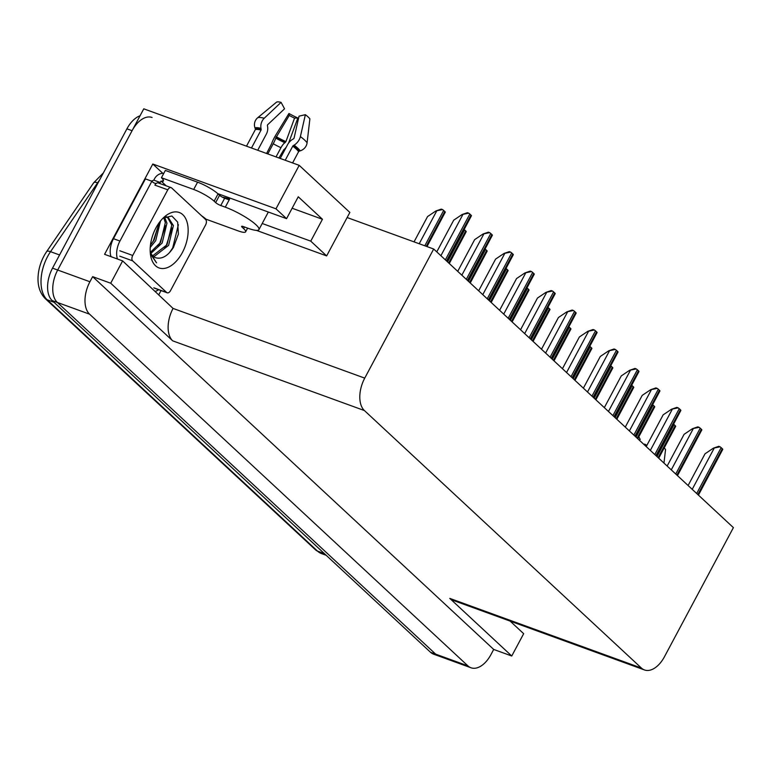 <?xml version="1.0" encoding="UTF-8"?>
<svg xmlns="http://www.w3.org/2000/svg" width="772" height="772" viewBox="0 0 772 772"><rect width="100%" height="100%" fill="white"/><g stroke="black" fill="none" stroke-linecap="round" stroke-linejoin="round"><path stroke-width="1.16" d="M161.03 290.571L158.887 294.586M152.798 164.021L275.98 208.816L299.198 165.343L349.851 212.435L347.13 217.54L433.681 249.009L364.741 378.126L173.063 308.424L122.632 260.897L104.577 254.326L152.798 164.021L162.844 173.362M364.741 378.126A25.293 14.687 110 0 0 364.403 410.55L641.436 668.069L449.758 598.377L511.749 656.007L523.667 633.687L510.138 621.113M449.758 598.377A25.293 14.687 110 0 0 452.797 600.259L644.475 669.951A25.293 14.687 110 0 0 664.46 656.731L733.4 527.623L433.681 249.009M173.063 308.424A25.293 14.687 110 0 0 172.716 340.848L110.714 283.218L92.659 276.646L493.694 649.435L490.973 654.55A25.293 14.687 -70 0 1 470.988 667.77A25.293 14.687 -70 0 1 467.938 665.889L89.591 314.185A25.293 14.687 -70 0 1 89.928 281.751L92.659 276.646M122.632 260.897L110.714 283.218M299.198 165.343L143.766 108.823L57.688 270.026L132.08 130.7A25.293 14.687 -70 0 1 152.065 117.479M470.988 667.77L433.575 654.164A25.293 14.687 -70 0 1 430.535 652.282L52.178 300.578L57.34 302.45A25.293 14.687 -70 0 1 57.688 270.026A25.293 14.687 -70 0 0 57.34 302.45L435.697 654.164L57.34 302.45L89.591 314.185M438.737 656.046A25.293 14.687 -70 0 1 435.697 654.164A25.293 14.687 -70 0 0 438.737 656.046M511.749 656.007L493.694 649.435M641.436 668.069A25.293 14.687 110 0 0 644.475 669.951M347.13 217.54L326.643 255.908L256.429 230.374M262.21 223.494L310.759 241.144L326.643 255.908M275.98 208.816L286.566 218.659L219.489 194.264A26.972 5.24 -151.9 0 0 217.8 193.675M310.759 241.144L322.445 219.267L298.253 196.773L286.566 218.659M292.134 208.237L322.445 219.267M99.443 180.281A33.717 19.58 110 0 0 97.6 182.8L50.527 251.682A33.717 19.58 110 0 0 47.594 256.536A33.717 19.58 110 0 0 47.14 299.768A8.434 6.668 132.9 0 1 45.287 298.648C39.054 292.27 36.824 283.324 38.6 271.802A30.349 17.621 -70 0 1 43.946 256.063A30.349 17.621 -70 0 1 45.008 254.171A30.349 17.621 -70 0 1 46.59 251.691A8.434 2.77 -145.7 0 0 46.59 251.691L93.692 182.771A8.434 2.77 -145.7 0 0 93.663 182.81L46.648 251.604M52.178 300.578A25.293 14.687 -70 0 1 52.525 268.154L126.917 128.827A25.293 14.687 -70 0 1 140.041 115.781M673.609 424.224A4.217 0.82 28.1 0 1 674.053 424.6L675.182 425.652A4.217 0.82 28.1 0 1 675.683 426.289L658.728 458.211M688.103 485.511L705.039 453.791L713.444 448.136L720.054 446.805A4.217 0.82 28.1 0 1 721.154 447.654L722.293 448.706A4.217 0.82 28.1 0 1 722.785 449.343L698.438 495.122M713.444 448.136L718.742 446.322L720.054 446.805M652.668 404.76A4.217 0.82 28.1 0 1 653.102 405.126L654.241 406.188A4.217 0.82 28.1 0 1 654.733 406.815L637.788 438.737M631.718 385.286A4.217 0.82 28.1 0 1 632.162 385.662L633.291 386.714A4.217 0.82 28.1 0 1 633.793 387.351L616.838 419.273M610.777 365.822A4.217 0.82 28.1 0 1 611.221 366.189L612.35 367.25A4.217 0.82 28.1 0 1 612.852 367.877L595.897 399.8M667.153 466.037L684.098 434.318L692.503 428.672L699.114 427.331A4.217 0.82 28.1 0 1 700.214 428.19L701.343 429.242A4.217 0.82 28.1 0 1 701.844 429.869L677.488 475.648M692.503 428.672L697.801 426.858L699.114 427.331M646.212 446.573L663.148 414.853L671.563 409.199L678.163 407.867A4.217 0.82 28.1 0 1 679.263 408.716L680.402 409.768A4.217 0.82 28.1 0 1 680.894 410.405L656.547 456.184M671.563 409.199L676.861 407.384L678.163 407.867M625.272 427.099L642.207 395.38L650.613 389.735L657.223 388.393A4.217 0.82 28.1 0 1 658.323 389.252L659.452 390.304A4.217 0.82 28.1 0 1 659.954 390.931L635.607 436.711M650.613 389.735L655.911 387.92L657.223 388.393M604.322 407.635L621.257 375.916L629.672 370.261L636.273 368.929A4.217 0.82 28.1 0 1 637.382 369.778L638.512 370.83A4.217 0.82 28.1 0 1 639.013 371.467L614.657 417.237M629.672 370.261L634.97 368.447L636.273 368.929M285.225 160.258L292.762 146.159A0.84 0.521 126.9 0 1 293.225 145.667L294.103 145.136A9.274 5.684 -53.1 0 0 300.395 136.567L305.374 114.69L299.053 116.157L294.074 138.024A0.84 0.521 126.9 0 1 293.505 138.806L292.617 139.327A9.274 5.684 -53.1 0 0 287.502 144.808L280.226 158.443M292.588 162.94L298.629 151.621A0.84 0.772 -35.4 0 1 299.16 151.187L300.24 150.839A9.274 8.473 144.6 0 0 307.092 142.781L309.881 118.878A19.387 3.763 -151.9 0 0 308.134 116.968A19.387 3.763 -151.9 0 0 305.374 114.69M242.582 226.341L242.119 227.19A4.217 0.82 28.1 0 1 241.626 226.379A4.217 0.82 28.1 0 1 243.46 226.611L247.966 228.251A25.293 4.912 -151.9 0 0 258.938 229.622A25.293 4.912 -151.9 0 0 255.976 224.749A25.293 4.912 -151.9 0 0 225.289 207.166L220.773 205.526A4.217 0.82 28.1 0 1 215.658 202.592L219.557 195.297A4.217 0.82 -151.9 0 0 224.671 198.23L220.773 205.526M257.732 150.26L266.359 134.096A9.274 7.102 104.5 0 0 267.604 126.656L267.421 125.585A0.84 0.647 -75.5 0 1 267.72 124.668L284.55 108.804L281.066 102.367L264.236 118.241A9.274 7.102 104.5 0 0 260.965 128.345L261.158 129.416A0.84 0.647 -75.5 0 1 261.042 130.092L251.479 147.992M246.49 146.178L255.3 129.667A0.84 0.82 66.3 0 0 255.349 128.982L254.972 127.901A9.274 8.994 -113.7 0 1 257.694 117.749L276.665 102.049A19.387 3.763 -151.9 0 1 281.066 102.367M222.268 197.13A25.293 4.912 28.1 0 1 229.573 199.147L229.188 199.871L224.671 198.23M267.797 153.927L273.23 143.746A9.274 1.38 -60.2 0 0 275.729 138.072L289.259 115.424L288.96 113.474L275.98 134.753A9.274 1.38 -60.2 0 0 271.734 143.486L266.581 153.483M278.933 157.97L283.864 149.623A9.274 3.3 113.8 0 0 286.306 147.056M289.259 115.424A11.57 2.248 -151.9 0 0 294.566 118.116L285.92 141.594L284.887 142.714A9.274 3.3 113.8 0 0 280.969 147.674L276.029 156.919M288.96 113.474A19.387 3.763 -151.9 0 0 297.857 117.981L294.566 118.116M288.496 143.206A9.274 3.3 113.8 0 0 289.21 141.459L297.857 117.981M197.584 182.173L193.685 189.468L161.435 177.743L165.333 170.448L197.584 182.173A16.859 3.271 28.1 0 1 218.042 193.897L219.557 195.297M193.685 189.468A16.859 3.271 28.1 0 1 214.143 201.193L215.658 202.592M242.119 227.19L243.634 228.599A16.859 3.271 28.1 0 1 245.602 231.851A16.859 3.271 28.1 0 1 238.297 230.934L206.047 219.209A16.859 3.271 28.1 0 0 201.521 215.716M161.435 177.743A16.859 3.271 28.1 0 1 163.413 180.995A16.859 3.271 28.1 0 1 162.332 181.488L161.039 181.024L166.212 185.83M158.607 289.693A16.859 9.795 -70 0 1 155.394 291.343M156.205 183.466A16.859 9.795 -70 0 1 154.496 183.118A16.859 9.795 -70 0 1 151.872 181.237L145.425 178.892L113.484 238.702A16.859 9.795 110 0 0 111.004 256.661M117.45 259.006A16.859 9.795 -70 0 1 119.94 241.047L151.872 181.237M163.741 173.43A8.434 6.668 132.9 0 0 154.583 178.679L153.811 180.137A16.859 9.795 -70 0 1 151.273 181.015M153.811 180.137L160.258 182.481A16.859 9.795 -70 0 1 158.733 183.109M161.039 181.024L160.258 182.481M163.22 179.818L162.332 181.488M663.968 463.075L665.551 449.497A19.387 3.763 -151.9 0 0 664.2 447.963M639.38 440.214L640.22 439.422L638.811 436.817M644.813 445.27L644.63 444.093A19.387 3.763 -151.9 0 0 646.868 445.338M644.63 444.093L644.234 444.74M511.788 621.711A16.859 9.795 -70 0 1 511.064 621.962M155.925 227.914A29.5 17.129 -70 0 1 164.745 216.604A29.5 17.129 -70 0 1 185.811 218.852A29.5 17.129 -70 0 1 182.395 252.512A29.5 17.129 -70 0 1 163.703 268.502A29.5 17.129 -70 0 1 150.608 255.474A29.5 17.129 -70 0 1 155.925 227.914M155.481 257.665L156.253 257.896C162.371 259.189 168.113 255.696 173.459 247.397L178.39 234.09L177.656 222.095L171.876 215.996L163.297 217.984M152.663 255.793L167.003 244.782L171.78 224.98L167.408 217.221M166.617 216.864L165.748 216.623M153.31 256.4L154.381 256.372L168.614 245.361L173.401 225.569L168.238 217.453L164.407 217.289M150.444 252.299L160.557 242.437L165.333 222.635L163.732 217.694M150.926 253.351L162.168 243.016L166.945 223.224L164.648 217.241M150.472 245.013L154.101 240.092L159.09 222.828M150.25 247.416L155.712 240.671L160.508 220.966M150.202 251.653A21.076 12.236 110 0 0 155.51 257.674A21.076 12.236 110 0 0 156.253 257.896M170.535 290.61A4.217 2.451 -70 0 1 167.206 292.81A4.217 2.451 -70 0 1 166.694 292.501L132.678 260.868A4.217 2.451 -70 0 1 132.726 255.464L167.785 189.815A4.217 2.451 -70 0 1 171.114 187.615A4.217 2.451 -70 0 1 171.625 187.924L205.651 219.557A4.217 2.451 -70 0 1 205.593 224.961L170.535 290.61M167.785 189.815L154.882 185.126A4.217 2.451 -70 0 1 158.212 182.925L171.114 187.615M150.376 253.834L156.523 262.837L150.289 252.936M151.418 243.923L153.329 240.96L159.09 223.311M157.864 246.268L159.775 243.305L165.536 225.656M164.311 248.613L166.231 245.65L171.992 228.001M169.329 252.84L172.677 247.995L178.38 224.681M589.837 346.348A4.217 0.82 28.1 0 1 590.271 346.724L591.41 347.776A4.217 0.82 28.1 0 1 591.902 348.413L574.957 380.335M568.887 326.884A4.217 0.82 28.1 0 1 569.331 327.251L570.46 328.312A4.217 0.82 28.1 0 1 570.962 328.94L554.006 360.862M547.946 307.41A4.217 0.82 28.1 0 1 548.381 307.787L549.519 308.839A4.217 0.82 28.1 0 1 550.011 309.475L533.066 341.398M583.381 388.162L600.317 356.442L608.732 350.797L615.332 349.455A4.217 0.82 28.1 0 1 616.432 350.314L617.571 351.366A4.217 0.82 28.1 0 1 618.063 351.993L593.716 397.773M608.732 350.797L614.029 348.983L615.332 349.455M562.441 368.698L579.376 336.978L587.782 331.323L594.392 329.991A4.217 0.82 28.1 0 1 595.492 330.841L596.621 331.892A4.217 0.82 28.1 0 1 597.123 332.529L572.776 378.299M587.782 331.323L593.079 329.509L594.392 329.991M541.49 349.224L558.426 317.504L566.841 311.859L573.442 310.518A4.217 0.82 28.1 0 1 574.551 311.377L575.68 312.428A4.217 0.82 28.1 0 1 576.182 313.056L551.826 358.835M566.841 311.859L572.139 310.045L573.442 310.518M527.006 287.946A4.217 0.82 28.1 0 1 527.44 288.313L528.579 289.375A4.217 0.82 28.1 0 1 529.071 290.002L512.116 321.924M506.056 268.473A4.217 0.82 28.1 0 1 506.5 268.849L507.629 269.901A4.217 0.82 28.1 0 1 508.13 270.538L491.175 302.46M485.115 249.009A4.217 0.82 28.1 0 1 485.549 249.375L486.688 250.437A4.217 0.82 28.1 0 1 487.18 251.064L470.235 282.986M464.165 229.535A4.217 0.82 28.1 0 1 464.609 229.911L465.748 230.963A4.217 0.82 28.1 0 1 466.24 231.6L449.285 263.522M414.043 241.868L427.553 216.575L435.958 210.92L442.568 209.588A4.217 0.82 28.1 0 1 443.668 210.438L444.797 211.499A4.217 0.82 28.1 0 1 445.299 212.126L426.993 246.577M435.958 210.92L441.256 209.115L442.568 209.588M520.55 329.76L537.486 298.04L545.901 292.385L552.501 291.054A4.217 0.82 28.1 0 1 553.601 291.903L554.74 292.955A4.217 0.82 28.1 0 1 555.232 293.592L530.885 339.362M545.901 292.385L551.189 290.571L552.501 291.054M499.609 310.286L516.545 278.567L524.95 272.921L531.561 271.58A4.217 0.82 28.1 0 1 532.661 272.439L533.79 273.491A4.217 0.82 28.1 0 1 534.292 274.118L509.945 319.897M524.95 272.921L530.248 271.107L531.561 271.58M478.659 290.822L495.595 259.102L504.01 253.448L510.61 252.116A4.217 0.82 28.1 0 1 511.711 252.965L512.849 254.017A4.217 0.82 28.1 0 1 513.341 254.654L488.994 300.424M504.01 253.448L509.308 251.633L510.61 252.116M457.719 271.348L474.655 239.629L483.069 233.984L489.67 232.642A4.217 0.82 28.1 0 1 490.77 233.501L491.909 234.553A4.217 0.82 28.1 0 1 492.401 235.18L468.054 280.96M483.069 233.984L488.358 232.169L489.67 232.642M436.769 251.884L453.714 220.165L462.119 214.51L468.729 213.178A4.217 0.82 28.1 0 1 469.83 214.027L470.959 215.079A4.217 0.82 28.1 0 1 471.46 215.716L447.104 261.486M462.119 214.51L467.417 212.696L468.729 213.178M89.928 281.751L52.525 268.154M467.938 665.889L430.535 652.282M364.403 410.55L172.716 340.848M45.008 254.171L46.619 251.653A8.434 2.77 -145.7 0 1 50.527 251.682L59.569 254.963M98.025 182.945L97.6 182.8A8.434 2.77 -145.7 0 0 93.692 182.771L103.38 172.899M53.992 302.257L47.14 299.768L317.514 551.102A33.717 19.58 110 0 0 321.577 553.62L315.671 549.982A8.434 6.668 -47.1 0 0 317.514 551.102L324.375 553.601M126.917 128.827L132.08 130.7M658.111 457.632L675.182 425.652M656.972 456.58L674.053 424.6M697.82 494.543L722.293 448.706M696.682 493.491L721.154 447.654M692.214 489.342L714.09 448.368M637.161 438.158L654.241 406.188M636.032 437.106L653.102 405.126M616.22 418.694L633.291 386.714M615.091 417.642L632.162 385.662M595.28 399.22L612.35 367.25M594.141 398.169L611.221 366.189M676.87 475.07L701.343 429.242M675.741 474.018L700.214 428.19M671.273 469.868L693.15 428.904M655.93 455.605L680.402 409.768M654.791 454.554L679.263 408.716M650.333 450.404L672.2 409.43M634.98 436.132L659.452 390.304M633.851 435.08L658.323 389.252M629.383 430.93L651.259 389.966M614.039 416.668L638.512 370.83M612.91 415.616L637.382 369.778M608.442 411.466L630.319 370.492M299.16 151.187A25.572 4.97 -151.9 0 0 296.853 148.668A25.572 4.97 -151.9 0 0 293.225 145.667M300.24 150.839A26.422 5.134 -151.9 0 0 297.867 148.243A26.422 5.134 -151.9 0 0 294.103 145.136M298.629 151.621A25.293 4.912 -151.9 0 0 296.351 149.131A25.293 4.912 -151.9 0 0 292.762 146.159M261.042 130.092A25.293 4.912 -151.9 0 0 255.3 129.667M225.289 207.166L229.188 199.871M273.23 143.746A16.859 3.271 -151.9 0 0 280.969 147.674M275.729 138.072A19.937 3.87 -151.9 0 0 284.887 142.714M275.893 137.503A20.796 4.034 -151.9 0 0 285.437 142.338M276.279 136.702A21.018 4.082 -151.9 0 0 285.92 141.594M264.236 118.241A28.834 5.597 -151.9 0 0 257.694 117.749M307.092 142.781A28.834 5.597 -151.9 0 0 300.395 136.567M260.965 128.345A26.422 5.134 -151.9 0 0 254.972 127.901M261.158 129.416A25.572 4.97 -151.9 0 0 255.349 128.982M218.042 193.897L214.143 201.193M243.634 228.599L244.492 226.987M119.94 241.047L113.484 238.702M166.694 292.501L153.802 287.811M132.726 255.464L119.834 250.775M132.678 260.868L119.776 256.179M574.329 379.756L591.41 347.776M573.2 378.705L590.271 346.724M553.389 360.283L570.46 328.312M552.25 359.231L569.331 327.251M532.448 340.819L549.519 308.839M531.31 339.767L548.381 307.787M593.099 397.194L617.571 351.366M591.96 396.142L616.432 350.314M587.502 391.993L609.369 351.028M572.149 377.73L596.621 331.892M571.019 376.678L595.492 330.841M566.552 372.529L588.428 331.555M551.208 358.256L575.68 312.428M550.079 357.204L574.551 311.377M545.611 353.055L567.488 312.091M511.498 321.345L528.579 289.375M510.369 320.293L527.44 288.313M490.558 301.881L507.629 269.901M489.419 300.829L506.5 268.849M469.617 282.407L486.688 250.437M468.479 281.355L485.549 249.375M448.667 262.943L465.748 230.963M447.538 261.891L464.609 229.911M426.221 246.297L444.797 211.499M424.793 245.776L443.668 210.438M419.206 243.749L436.605 211.161M530.267 338.792L554.74 292.955M529.129 337.74L553.601 291.903M524.671 333.591L546.537 292.617M509.317 319.318L533.79 273.491M508.188 318.267L532.661 272.439M503.72 314.117L525.597 273.153M488.377 299.854L512.849 254.017M487.238 298.803L511.711 252.965M482.78 294.653L504.656 253.679M467.436 280.381L491.909 234.553M466.298 279.329L490.77 233.501M461.839 275.179L483.706 234.215M446.486 260.917L470.959 215.079M445.357 259.865L469.83 214.027M440.889 255.715L462.766 214.741M315.671 549.982L45.287 298.648M321.577 553.62L326.199 555.3M219.808 195.519L220.319 194.563M258.938 229.622L268.338 212.02M247.6 228.116L245.602 231.851M167.206 292.81L154.304 288.12"/></g></svg>
